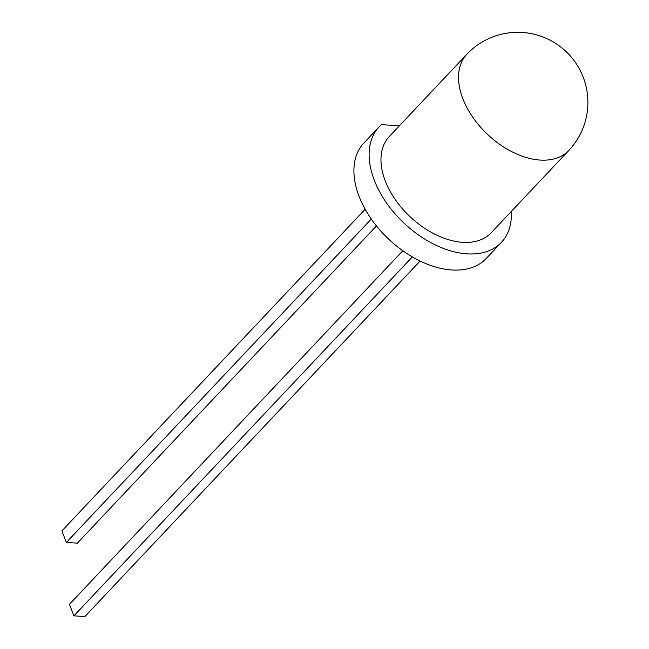 <?xml version="1.0" encoding="UTF-8"?>
<svg xmlns="http://www.w3.org/2000/svg" width="649" height="649" viewBox="0 0 649 649"><rect width="100%" height="100%" fill="white"/><g stroke="black" fill="none" stroke-linecap="round" stroke-linejoin="round"><path stroke-width="0.97" d="M412.35 256.907L73.913 615.844L69.435 604.308L402.81 250.741M73.913 615.844L84.889 616.55L420.098 261.028M376.469 225.909L77.336 543.156L66.36 542.45L61.89 530.914L365.184 209.246M66.36 542.45L371.309 219.029M511.282 211.477A84.102 52.853 -136.7 0 1 501.442 242.353L486.239 258.472A84.102 52.853 -136.7 0 1 451.891 269.984A84.102 52.853 -136.7 0 1 359.173 196.542A84.102 52.853 -136.7 0 1 363.846 143.072L379.048 126.953A84.102 52.853 -136.7 0 1 381.466 124.64L399.411 125.792M568.8 150.479L491.236 232.731A70.092 44.043 -136.7 0 1 435.868 234.735A70.092 44.043 -136.7 0 1 385.352 181.128A70.092 44.043 -136.7 0 1 389.246 136.566L466.809 54.313A70.092 44.043 -136.7 0 0 462.915 98.867A70.092 44.043 -136.7 0 0 540.171 160.068A70.092 44.043 -136.7 0 0 568.8 150.479A70.092 70.092 0 0 0 522.291 32.45A70.092 70.092 0 0 0 466.809 54.313M501.442 242.353A84.102 52.853 -136.7 0 1 434.992 244.754A84.102 52.853 -136.7 0 1 374.376 180.422A84.102 52.853 -136.7 0 1 379.048 126.953"/></g></svg>
